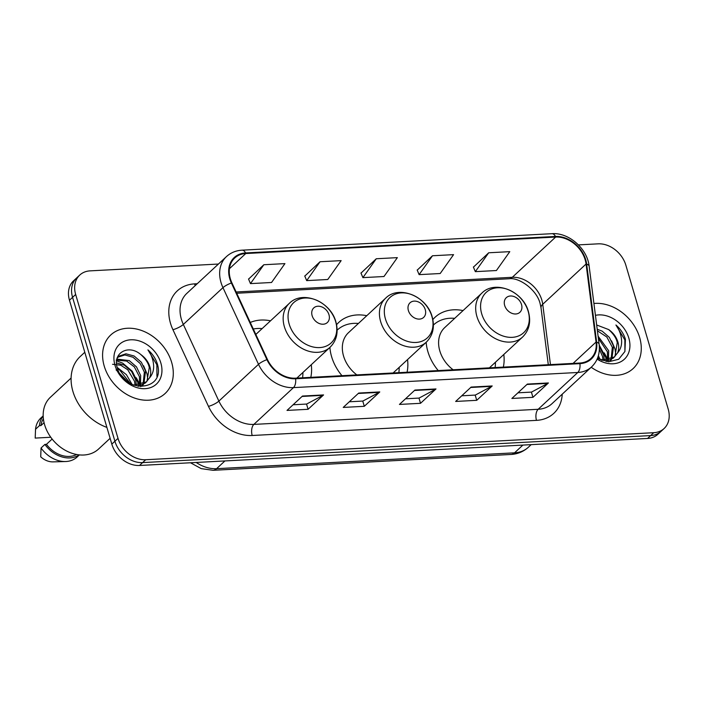 <?xml version="1.0" encoding="UTF-8"?>
<svg xmlns="http://www.w3.org/2000/svg" width="704" height="704" viewBox="0 0 704 704"><rect width="100%" height="100%" fill="white"/><g stroke="black" fill="none" stroke-linecap="round" stroke-linejoin="round"><path stroke-width="1.06" d="M426.166 342.302A44.097 34.074 47.1 0 0 427.856 351.525A44.097 34.074 47.1 0 0 438.231 370.577M503.334 367.11A44.097 34.074 47.1 0 0 503.809 354.473M329.903 347.424A44.097 34.074 47.1 0 0 331.593 356.638A44.097 34.074 47.1 0 0 341.968 375.698M407.062 372.231A44.097 34.074 47.1 0 0 407.537 359.594M310.798 377.353A44.097 34.074 47.1 0 0 311.274 364.716M366.784 315.7A44.097 34.074 47.1 0 0 338.835 322.344A44.097 34.074 47.1 0 0 336.582 324.711M463.047 310.578A44.097 34.074 47.1 0 0 435.098 317.222A44.097 34.074 47.1 0 0 432.846 319.59M270.521 320.813A44.097 34.074 47.1 0 0 250.272 322.467M218.434 264.044L90.121 270.864A24.957 19.29 47.1 0 0 79.754 275.062L73.568 280.808A24.957 19.29 47.1 0 0 69.467 300.221L111.822 444.118A24.957 19.29 47.1 0 0 139.515 465.476L647.548 438.451A24.957 19.29 47.1 0 0 657.914 434.262L661.012 431.385A24.957 19.29 47.1 0 1 650.646 435.582A24.957 19.29 47.1 0 0 661.012 431.385L664.11 428.516A24.957 19.29 47.1 0 0 668.202 409.103L625.856 265.206A24.957 19.29 47.1 0 0 598.154 243.839L578.442 244.886M79.754 275.062A24.957 19.29 47.1 0 0 75.662 294.474L118.008 438.372L114.91 441.241A24.957 19.29 47.1 0 0 142.613 462.607L650.646 435.582L142.613 462.607A24.957 19.29 47.1 0 1 114.91 441.241L72.565 297.343L114.91 441.241L111.822 444.118M76.657 277.93A24.957 19.29 47.1 0 0 72.565 297.343A24.957 19.29 47.1 0 1 76.657 277.93M104.21 366.027A39.934 30.862 47.1 0 0 131.094 396.678A39.934 30.862 47.1 0 0 165.114 393.501A39.934 30.862 47.1 0 0 171.67 362.437A39.934 30.862 47.1 0 0 144.786 331.786A39.934 30.862 47.1 0 0 110.766 334.963A39.934 30.862 47.1 0 0 104.21 366.027A39.934 30.862 47.1 0 0 131.094 396.678A39.934 30.862 47.1 0 0 165.114 393.501A39.934 30.862 47.1 0 0 171.67 362.437A39.934 30.862 47.1 0 0 144.786 331.786A39.934 30.862 47.1 0 0 110.766 334.963A39.934 30.862 47.1 0 0 104.21 366.027M591.21 367.268A39.934 30.862 47.1 0 0 633.09 368.606A39.934 30.862 47.1 0 0 639.654 337.542A39.934 30.862 47.1 0 0 593.912 303.477A39.934 30.862 47.1 0 1 639.654 337.542A39.934 30.862 47.1 0 1 633.09 368.606A39.934 30.862 47.1 0 1 591.21 367.268M230.34 278.722A26.62 20.574 -132.9 0 1 234.714 258.007A26.62 20.574 -132.9 0 1 245.766 253.537L555.65 237.054A26.62 20.574 -132.9 0 1 586.071 264.026L596.05 342.047A26.62 20.574 -132.9 0 1 590.797 358.574A26.62 20.574 -132.9 0 1 579.744 363.044L295.434 378.171A26.62 20.574 -132.9 0 1 267.458 359.533L231.906 282.867A26.62 20.574 -132.9 0 1 230.34 278.722M229.777 278.749A27.289 21.085 47.1 0 0 231.387 282.999L266.93 359.665A27.289 21.085 47.1 0 0 295.61 378.77L579.92 363.642A27.289 21.085 47.1 0 0 596.64 342.126L586.661 264.097A27.289 21.085 47.1 0 0 555.474 236.456L245.59 252.938A27.289 21.085 47.1 0 0 229.777 278.749M488.699 252.78L475.332 271.647L496.408 270.53L509.784 251.654L488.699 252.78L473.431 267.133M432.485 255.763L419.118 274.639L440.194 273.522L453.57 254.646L432.485 255.763L417.217 270.125M263.842 264.739L250.474 283.615L271.55 282.489L284.926 263.613L263.842 264.739L248.574 279.101M320.056 261.747L306.689 280.623L327.765 279.497L341.141 260.63L320.056 261.747L304.788 276.109M376.27 258.755L362.903 277.631L383.979 276.514L397.355 257.638L376.27 258.755L361.002 273.117M118.008 438.372A24.957 19.29 47.1 0 0 145.71 459.73L653.743 432.705A24.957 19.29 47.1 0 0 664.11 428.516M548.425 382.958L532.946 397.329L511.87 398.455L527.349 384.085L548.425 382.958A6.653 3.555 -93 0 1 547.862 383.372L526.918 384.481M379.782 391.934L364.302 406.305L343.226 407.422L358.706 393.052L379.782 391.934A6.653 3.555 -93 0 1 379.218 392.339L358.274 393.457M323.567 394.926L308.088 409.297L287.012 410.414L302.491 396.044L323.567 394.926A6.653 3.555 -93 0 1 323.004 395.331L302.06 396.449M492.21 385.95L476.731 400.321L455.655 401.447L471.134 387.077L492.21 385.95A6.653 3.555 -93 0 1 491.647 386.355L470.703 387.473M435.996 388.942L420.517 403.313L399.441 404.43L414.92 390.06L435.996 388.942A6.653 3.555 -93 0 1 435.433 389.347L414.489 390.465M420.517 403.313L418.977 398.077M405.513 398.798L419.074 398.077L435.433 389.347M476.731 400.321L475.191 395.085M461.727 395.806L475.288 395.085L491.647 386.355M308.088 409.297L306.548 404.061M293.084 404.774L306.645 404.052L323.004 395.331M364.302 406.305L362.762 401.069M349.298 401.782L362.859 401.06L379.218 392.339M532.946 397.329L531.406 392.102M517.942 392.814L531.502 392.093L547.862 383.372M362.903 277.631L360.95 272.985M306.689 280.623L304.735 275.977M250.474 283.615L248.521 278.969M419.118 274.639L417.164 269.993M475.332 271.647L473.37 267.001M84.788 352.273L80.282 356.462A44.924 34.716 47.1 0 0 72.908 391.406A44.924 34.716 47.1 0 0 106.894 427.39M71.095 378.039L50.415 397.241A35.358 27.324 47.1 0 0 44.607 424.75A35.358 27.324 47.1 0 0 68.402 451.88A35.358 27.324 47.1 0 0 98.525 449.073L110.114 438.319M140.36 386.663A35.358 27.324 47.1 0 0 140.14 386.012M139.656 384.701A35.358 27.324 47.1 0 0 136.162 377.714M116.538 362.921L124.318 365.147L131.551 371.422L135.758 380.16L136.294 385.466M112.552 364.294L120.71 365.2L127.785 369.776L134.534 381.295L135.08 385.387M116.926 359.093L129.237 360.589L136.462 366.854L140.677 375.593L140.483 385.053M116.142 360.087L126.65 361.064L134.341 366.916L139.445 376.737L139.533 385.246M117.181 358.169L119.082 356.11L125.946 353.795L134.147 356.022L141.381 362.296L145.587 371.034L143.88 383.777M143.396 384.49L141.715 386.39M117.982 357.148L124.872 354.957L133.038 357.254L140.21 363.546L144.364 372.17L143.097 384.164M138.142 386.408L145.42 382.95L149.521 377.907C150.955 374.651 151.096 371.008 149.952 366.978C148.359 361.874 145.279 357.702 140.712 354.473C145.675 358.978 148.535 363.361 149.274 367.611L146.978 381.225M146.634 381.823L133.628 385.194M117.612 368.852L119.407 369.714L130.61 383.821M116.09 369.873L128.559 382.615M140.712 354.473C128.119 343.728 112.411 353.355 117.269 367.734C123.728 393.474 164.19 391.574 157.784 365.526L157.45 364.258C155.751 358.706 152.583 353.91 147.937 349.888C151.413 354.71 153.314 359.955 153.63 365.64C153.833 370.41 152.469 374.502 149.521 377.907M115.025 365.455A27.13 20.962 47.1 0 0 145.13 388.67A27.13 20.962 47.1 0 0 160.855 363.018A27.13 20.962 47.1 0 0 130.75 339.794A27.13 20.962 47.1 0 0 115.025 365.455M52.131 439.05L46.455 444.321A24.957 19.29 47.1 0 0 76.63 454.502M46.455 444.321L44.915 444.409L41.052 447.999L40.718 456.826A16.641 12.857 47.1 0 0 53.002 461.877L65.498 461.534A26.62 20.574 47.1 0 0 77.106 457.037L79.402 454.898M41.052 447.999A26.62 20.574 47.1 0 0 65.498 461.534M44.915 444.409A26.62 20.574 47.1 0 0 79.191 454.881M43.375 418.678A24.957 19.29 47.1 0 0 40.938 425.586L44.062 422.69M43.182 415.879L40.876 418.018A26.62 20.574 47.1 0 0 35.534 429.255L35.2 438.09L50.776 437.254M35.534 429.282L35.534 429.255A26.62 20.574 47.1 0 0 35.534 429.264L39.406 425.665L40.938 425.586M43.182 416.099A26.62 20.574 47.1 0 0 39.406 425.665M147.937 349.888L156.869 364.786L156.93 376.402M143.581 365.746L147.039 373.912L147.822 379.949M116.626 360.862L122.654 363.123L132.211 371.193L137.826 382.466L138.398 385.396M117.172 367.4L126.403 374.669L132.167 384.586M328.988 314.785A9.988 7.718 47.1 0 0 317.909 306.231A9.988 7.718 47.1 0 0 312.127 315.674A9.988 7.718 47.1 0 0 323.206 324.218A9.988 7.718 47.1 0 0 328.988 314.785M262.143 328.592A39.521 30.536 47.1 0 0 253.299 329.006M302.562 377.793A39.521 30.536 47.1 0 0 302.905 372.486M425.26 309.663A9.988 7.718 47.1 0 0 414.181 301.118A9.988 7.718 47.1 0 0 408.39 310.561A9.988 7.718 47.1 0 0 419.47 319.106A9.988 7.718 47.1 0 0 425.26 309.663M393.131 372.97L426.307 342.17A29.955 23.144 47.1 0 1 400.796 344.555A29.955 23.144 47.1 0 1 380.635 321.561A29.955 23.144 47.1 0 1 385.554 298.267L348.454 332.71A29.955 23.144 47.1 0 0 343.543 356.004A29.955 23.144 47.1 0 0 356.84 374.906M358.415 323.47A39.521 30.536 47.1 0 0 337.304 330.009A39.521 30.536 47.1 0 0 337.137 330.167L337.304 330.009M398.834 372.671A39.521 30.536 47.1 0 0 399.168 367.365M521.523 304.542A9.988 7.718 47.1 0 0 510.444 295.997A9.988 7.718 47.1 0 0 504.662 305.439A9.988 7.718 47.1 0 0 515.742 313.984A9.988 7.718 47.1 0 0 521.523 304.542M489.394 367.849L522.579 337.049A29.955 23.144 47.1 0 1 497.059 339.434A29.955 23.144 47.1 0 1 476.907 316.448A29.955 23.144 47.1 0 1 481.818 293.146L444.726 327.589A29.955 23.144 47.1 0 0 439.806 350.882A29.955 23.144 47.1 0 0 453.112 369.785M454.678 318.349A39.521 30.536 47.1 0 0 433.567 324.887A39.521 30.536 47.1 0 0 433.4 325.046L433.567 324.887M495.097 367.55A39.521 30.536 47.1 0 0 495.44 362.243M608.344 361.768A35.358 27.324 47.1 0 0 608.124 361.126M607.64 359.806A35.358 27.324 47.1 0 0 604.146 352.818M599.324 346.254L603.742 355.265L604.278 360.571M599.359 349.21L602.518 356.4L603.064 360.492M598.101 336.195L608.661 350.698L608.467 360.158M598.374 338.378L607.429 351.842L607.517 360.351M597.212 329.261L602.131 331.126L609.365 337.401L613.571 346.139L611.864 358.882M611.38 359.594L609.699 361.495M597.406 330.801L606.813 336.987L612.348 347.274L611.081 359.269M606.126 361.513L613.404 358.054L617.505 353.012C618.939 349.756 619.08 346.113 617.936 342.082C616.343 336.978 613.254 332.807 608.687 329.578C613.659 334.083 616.519 338.466 617.258 342.716L614.953 356.33M614.618 356.928L601.612 360.298M597.951 357.034L598.594 358.926M597.485 358.31L608.634 361.786L618.702 359.26L624.914 351.49L625.425 339.363C623.735 333.81 620.567 329.014 615.921 324.993C619.397 329.815 621.289 335.069 621.614 340.745C621.817 345.523 620.444 349.606 617.505 353.012M597.133 359.128A27.13 20.962 47.1 0 0 622.292 360.862A27.13 20.962 47.1 0 0 628.83 338.122A27.13 20.962 47.1 0 0 595.434 315.348M608.687 329.578L596.666 324.984M615.921 324.993L624.853 339.891L624.914 351.507M611.565 340.85L615.023 349.017L615.806 355.054M599.227 345.118L605.81 357.57L606.373 360.501M598.382 355.643L600.151 359.691M139.515 465.476L145.71 459.73M69.467 300.221L75.662 294.474M647.548 438.451L653.743 432.705M196.214 462.466A33.282 25.714 47.1 0 0 216.586 468.679L224.928 460.935M511.016 454.458A16.641 8.879 -93 0 0 514.545 452.83A33.282 25.714 47.1 0 0 528.37 447.242C523.486 451.66 517.704 454.062 511.016 454.458L213.057 470.307A16.641 8.879 -93 0 0 216.586 468.679L514.545 452.83L522.887 445.086M586.071 264.026L542.731 304.269A26.62 20.574 47.1 0 0 541.842 300.08A26.62 20.574 47.1 0 0 512.301 277.297L236.139 291.984M550.449 364.602L542.731 304.269A14.978 6.459 172.7 0 0 541.024 307.842L540.126 303.635C536.897 289.793 519.121 277.156 509.124 278.758A14.978 7.99 -93 0 0 512.301 277.297L555.65 237.054M245.766 253.537L229.434 268.708M562.241 394.161A41.598 32.146 -132.9 0 1 536.492 420.367L252.19 435.494A8.316 4.435 -93 0 1 253.854 424.406L293.48 387.614A33.282 25.714 -132.9 0 1 258.509 364.311L222.966 287.646A33.282 25.714 -132.9 0 1 221.003 282.462A33.282 25.714 -132.9 0 1 226.468 256.582L186.842 293.374A33.282 25.714 47.1 0 0 181.377 319.255A33.282 25.714 47.1 0 0 183.33 324.438L218.882 401.104A33.282 25.714 47.1 0 0 253.854 424.406L538.164 409.279A33.282 25.714 47.1 0 0 551.98 403.691L591.606 366.898A33.282 25.714 -132.9 0 1 577.79 372.486L293.48 387.614A8.316 4.435 -93 0 0 295.61 378.77M231.387 282.999A8.316 2.05 -24.9 0 0 222.966 287.646L183.33 324.438A8.316 2.05 155.1 0 1 172.929 329.701A41.598 32.146 -132.9 0 1 194.577 283.879L197.208 283.738M579.92 363.642A8.316 4.435 87 0 1 577.79 372.486L538.164 409.279A8.316 4.435 -93 0 0 536.492 420.367M596.64 342.126A8.316 3.59 -7.3 0 1 599.13 344.256L589.151 266.235C587.356 248.662 568.814 232.32 551.927 233.693L242.053 250.175A8.316 4.435 87 0 1 245.59 252.938M252.19 435.494A41.598 32.146 -132.9 0 1 208.472 406.366A8.316 2.05 155.1 0 0 218.882 401.104L258.509 364.311A8.316 2.05 -24.9 0 1 266.93 359.665M586.661 264.097A8.316 3.59 -7.3 0 1 589.151 266.235M555.474 236.456A8.316 4.435 -93 0 0 551.927 233.693M208.472 406.366L172.929 329.701M194.577 283.879A8.316 4.435 -93 0 0 195.228 285.586M596.05 342.047L573.056 363.405M335.641 321.561A27.518 21.261 47.1 0 0 305.105 298.012A27.518 21.261 47.1 0 0 289.168 324.034A27.518 21.261 47.1 0 0 319.695 347.582A27.518 21.261 47.1 0 0 335.641 321.561M289.291 303.389A29.955 23.144 47.1 0 0 284.372 326.682A29.955 23.144 47.1 0 0 304.533 349.677A29.955 23.144 47.1 0 0 330.044 347.292C336.67 340.622 338.633 332.2 335.914 322.018C330.774 301.506 302.614 289.722 289.291 303.389L255.825 334.453M431.904 316.439A27.518 21.261 47.1 0 0 401.377 292.89A27.518 21.261 47.1 0 0 385.431 318.912A27.518 21.261 47.1 0 0 415.967 342.461A27.518 21.261 47.1 0 0 431.904 316.439M528.176 311.318A27.518 21.261 47.1 0 0 497.64 287.769A27.518 21.261 47.1 0 0 481.694 313.79A27.518 21.261 47.1 0 0 512.23 337.339A27.518 21.261 47.1 0 0 528.176 311.318M528.37 447.242L531.159 444.646M213.057 470.307L201.221 468.626L190.485 462.766M591.606 366.898C597.643 361.011 600.151 353.461 599.13 344.256M242.053 250.175C235.946 250.545 230.754 252.683 226.468 256.582M548.293 364.716L541.024 307.842M509.124 278.758L236.72 293.251M296.868 378.092L330.044 347.292M385.554 298.267C398.886 284.601 427.038 296.384 432.186 316.897C434.896 327.078 432.934 335.5 426.307 342.17M481.818 293.146C495.15 279.479 523.301 291.262 528.449 311.775C531.159 321.957 529.206 330.378 522.579 337.049"/></g></svg>
